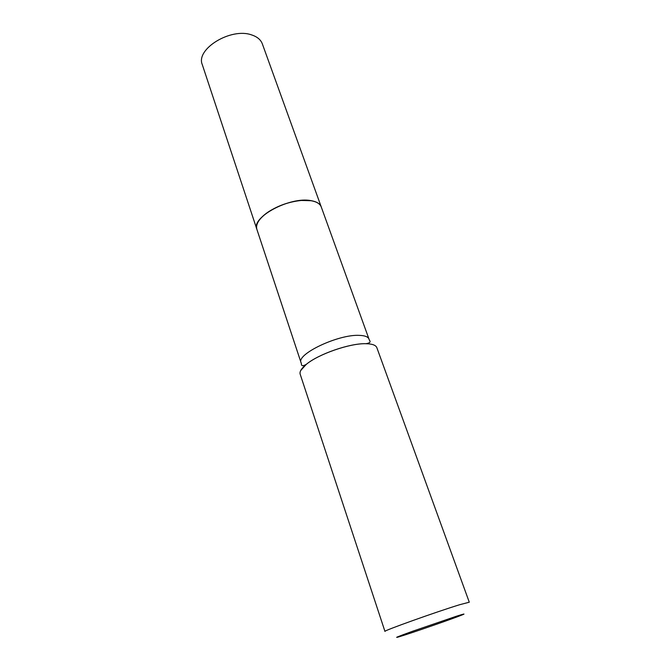 <?xml version="1.0" encoding="UTF-8"?>
<svg xmlns="http://www.w3.org/2000/svg" width="671" height="671" viewBox="0 0 671 671"><rect width="100%" height="100%" fill="white"/><g stroke="black" fill="none" stroke-linecap="round" stroke-linejoin="round"><path stroke-width="1.01" d="M321.258 206.945L262.344 43.892C260.784 39.732 257.219 36.746 251.659 34.926C230.908 27.285 195.37 49.159 202.306 64.684L256.85 229.256M321.241 206.903C320.008 203.69 316.586 201.594 310.975 200.629C290.065 196.343 250.946 217.354 256.834 229.214M310.908 200.688L301.296 200.436C289.469 201.627 278.532 205.41 268.501 211.784C264.055 214.77 260.801 217.807 258.738 220.918M301.053 362.642C296.171 354.238 338.31 334.2 359.195 335.366C364.823 335.534 368.094 336.783 369 339.107L321.266 206.987C320.042 203.774 316.62 201.677 311 200.713L301.363 200.461C289.495 201.661 278.532 205.46 268.475 211.851C259.341 218.209 255.475 224.03 256.859 229.297L301.405 363.716C301.237 366.072 302.856 366.291 306.27 364.37L300.742 370.484M456.339 616.263L412.615 631.252C398.062 636.511 393.441 638.389 398.75 636.905L405.25 634.867C420.994 629.792 453.764 618.327 461.833 615.055C466.001 613.369 464.173 613.772 456.339 616.263M459.778 604.688C436.821 611.667 382.135 631.235 384.953 631.411L300.189 374.233C299.409 371.65 301.43 368.371 306.253 364.403C318.431 354.095 350.002 343.158 365.972 343.711L365.972 343.711C372.254 343.846 375.869 345.171 376.85 347.687L469.281 602.206L459.778 604.688M369 339.107L369.394 340.18C370.979 341.925 369.838 343.091 365.972 343.695L365.938 343.695C349.977 343.141 318.44 354.07 306.27 364.37L306.253 364.403M367.893 343.778L368.236 343.242M304.206 365.41L304.81 365.628"/></g></svg>
